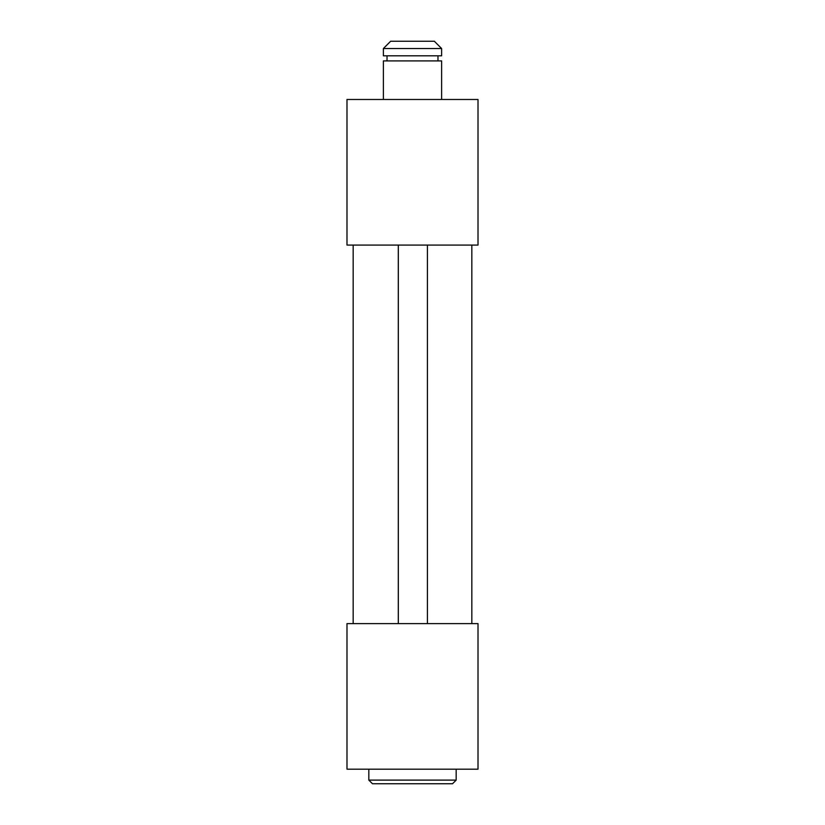 <?xml version="1.0" encoding="UTF-8"?>
<svg xmlns="http://www.w3.org/2000/svg" width="825" height="825" viewBox="0 0 825 825"><rect width="100%" height="100%" fill="white"/><g stroke="black" fill="none" stroke-linecap="round" stroke-linejoin="round"><path stroke-width="1.24" d="M368.827 780.11L372.467 783.75L452.533 783.75L456.173 780.11L368.827 780.11L456.173 780.11L456.173 769.189L456.173 780.11L452.533 783.75L372.467 783.75L368.827 780.11L368.827 769.189L368.827 780.11M441.623 99.485L441.623 60.906L383.377 60.906L383.377 99.485L383.377 60.906L441.623 60.906L441.623 99.485M437.982 60.906L437.982 55.811L437.982 60.906M387.018 55.811L387.018 60.906L387.018 55.811M441.623 55.811L441.623 48.531L383.377 48.531L383.377 55.811L441.623 55.811L383.377 55.811L383.377 48.531L441.623 48.531L434.342 41.25L390.658 41.25L383.377 48.531L390.658 41.25L434.342 41.25L441.623 48.531L441.623 55.811M353.172 245.077L353.172 623.607L353.172 245.077M471.828 245.077L471.828 623.607L471.828 245.077M398.31 245.077L427.422 245.077L427.422 623.607L398.31 623.607L427.422 623.607L427.422 245.077L478.015 245.077L398.31 245.077L398.31 623.607L398.31 245.077L346.985 245.077L346.985 99.485L346.985 245.077L398.31 245.077M346.985 623.607L346.985 769.189L478.015 769.189L478.015 623.607L427.422 623.607L478.015 623.607L478.015 769.189L346.985 769.189L346.985 623.607L398.31 623.607L346.985 623.607M478.015 99.485L478.015 245.077L478.015 99.485L346.985 99.485L478.015 99.485"/></g></svg>
